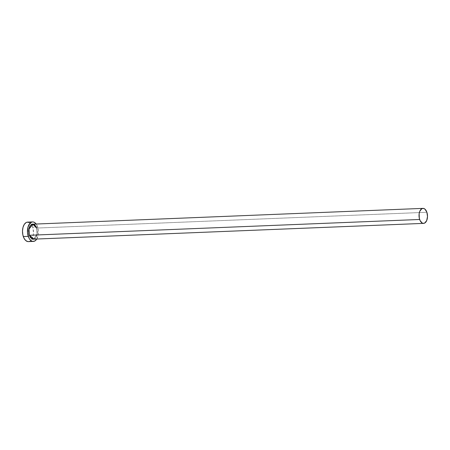 <?xml version="1.0" encoding="UTF-8"?>
<svg xmlns="http://www.w3.org/2000/svg" width="450" height="450" viewBox="0 0 450 450"><rect width="100%" height="100%" fill="white"/><g stroke="black" fill="none" stroke-linecap="round" stroke-linejoin="round"><path stroke-width="0.34" stroke-dasharray="2.25 1.69" d="M33.508 224.134L36.697 228.06L426.881 212.276L36.697 228.06A7.504 4.23 87.7 0 0 32.782 224.167M36.697 228.06L37.136 234.214L33.39 239.164A7.504 4.23 87.7 0 0 36.697 228.06L37.277 232.341L36.883 235.209L35.218 238.382L33.637 239.276M28.401 241.622A9.759 5.501 87.7 0 0 32.698 227.188L37.654 226.986A9.759 5.501 -92.3 0 1 36.776 239.029M36.697 239.147L38.318 234.405L38.402 230.614L37.654 226.986L36.169 224.027A9.759 5.501 -92.3 0 1 37.654 226.986L32.698 227.188A9.759 5.501 87.7 0 0 31.359 224.432A9.759 5.501 87.7 0 0 27.607 222.12M33.131 224.049L34.768 224.888L36.135 226.755L36.647 227.993L37.187 233.623L34.116 239.136M28.423 241.616L29.914 241.172L31.742 239.344L33.008 236.379L33.508 232.729L32.698 227.188L31.241 224.269L29.289 222.508M33.39 239.164C36.804 237.864 37.884 234.157 36.624 228.037"/><path stroke-width="0.67" d="M36.697 228.06L32.782 224.167L29.036 229.118L29.278 235.344L28.969 228.392L33.508 224.134M36.624 228.037C35.679 225.478 34.397 224.19 32.782 224.167A7.504 4.23 87.7 0 0 29.469 235.266A7.504 4.23 87.7 0 0 33.39 239.164L423.568 223.38A7.504 4.23 -92.3 0 1 419.653 219.482L29.469 235.266L419.653 219.482A7.504 4.23 -92.3 0 1 422.961 208.378A7.504 4.23 -92.3 0 1 426.881 212.276A7.504 4.23 -92.3 0 1 423.568 223.38M32.563 221.923L27.607 222.12A9.759 5.501 87.7 0 0 23.31 236.554A9.759 5.501 87.7 0 0 28.401 241.622L33.356 241.419A9.759 5.501 -92.3 0 1 28.266 236.351L23.31 236.554L28.266 236.351A9.759 5.501 -92.3 0 1 32.563 221.923A9.759 5.501 -92.3 0 1 36.169 224.027M36.197 224.072L34.245 222.311L33.176 221.957L32.096 221.974L30.082 223.116L27.956 227.16L27.518 232.723L28.918 237.932L29.723 239.271L31.674 241.031L32.743 241.386L34.869 240.975L36.776 239.029A9.759 5.501 -92.3 0 1 33.356 241.419M34.459 238.967L32.794 239.293L30.42 237.634L28.907 233.966L28.643 230.996L29.036 228.133L30.026 225.804L32.282 224.061L33.969 224.325M29.289 222.508L27.141 222.176L26.094 222.57L24.266 224.393L23.001 227.362L22.5 231.013L22.838 234.793L23.957 238.134L25.701 240.519L27.787 241.583L28.867 241.566M426.881 212.276L425.042 209.227L423.433 208.406L421.802 208.721L419.839 211.179L419.147 213.773L419.293 218.132L420.154 220.697L422.28 223.082L423.101 223.352L424.733 223.037L426.696 220.579L427.5 216.54L426.881 212.276M34.116 239.136L29.469 235.266L33.39 239.164M32.782 224.167L422.961 208.378"/></g></svg>
